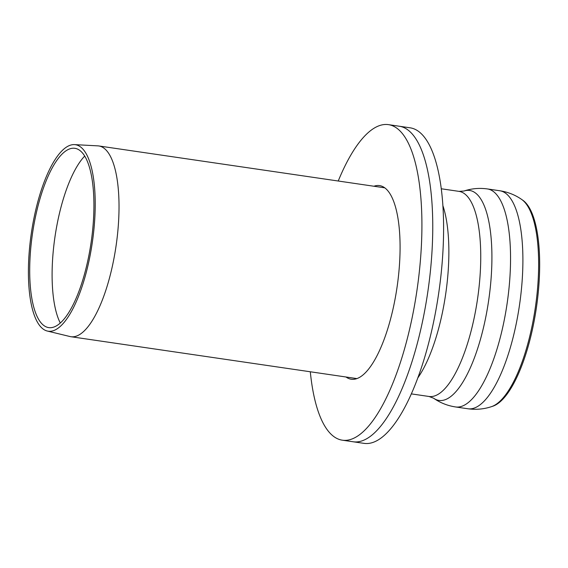 <?xml version="1.0" encoding="UTF-8"?>
<svg xmlns="http://www.w3.org/2000/svg" width="568" height="568" viewBox="0 0 568 568"><rect width="100%" height="100%" fill="white"/><g stroke="black" fill="none" stroke-linecap="round" stroke-linejoin="round"><path stroke-width="0.85" d="M455.43 406.936A110.164 36.047 -81.7 0 0 455.543 406.951A110.164 36.047 -81.7 0 0 507.167 303.17A110.164 36.047 -81.7 0 0 487.465 188.945A110.164 36.047 -81.7 0 0 487.358 188.931M455.543 406.951A110.164 36.047 -81.7 0 0 507.167 303.17A110.164 36.047 -81.7 0 0 487.465 188.945L486.393 188.803C478.661 187.887 471.177 188.633 463.935 191.033A106.088 34.712 -81.7 0 1 469.445 190.429A106.088 34.712 -81.7 0 1 487.365 308.587A106.088 34.712 -81.7 0 1 433.597 398.211C440.15 402.797 447.47 405.715 455.543 406.951L467.883 408.761A110.164 36.047 -81.7 0 0 519.514 304.981A110.164 36.047 -81.7 0 0 499.805 190.756L487.465 188.945M47.236 331.023L69.949 336.526A96.397 31.545 -81.7 0 0 70.886 336.71A96.397 31.545 -81.7 0 0 116.064 245.901A96.397 31.545 -81.7 0 0 98.818 145.955A96.397 31.545 -81.7 0 0 97.866 145.862L74.536 144.62A94.238 30.835 -81.7 0 0 31.204 234.144A94.238 30.835 -81.7 0 0 47.236 331.023A94.238 30.835 -81.7 0 0 92.321 242.422A94.238 30.835 -81.7 0 0 74.536 144.62M32.39 234.286A90.603 29.65 -81.7 0 0 47.804 327.431A90.603 29.65 -81.7 0 0 91.143 242.252A90.603 29.65 -81.7 0 0 74.046 148.227A90.603 29.65 -81.7 0 0 32.39 234.286M84.731 156.051A92.769 30.36 -81.7 0 0 54.869 237.594A92.769 30.36 -81.7 0 0 60.279 323M492.712 406.248A105.463 34.513 -81.7 0 0 536.426 307.458A105.463 34.513 -81.7 0 0 522.872 200.284L521.744 199.496A106.088 34.712 -81.7 0 1 535.375 307.302A106.088 34.712 -81.7 0 1 491.405 406.681L492.712 406.248M384.77 187.831A97.845 32.014 98.3 0 1 384.785 187.823A97.845 32.014 -81.7 0 0 384.77 187.831L98.818 145.955M356.846 378.586A97.845 32.014 98.3 0 1 356.839 378.579A97.845 32.014 -81.7 0 0 356.846 378.586L70.886 336.71M388.498 124.648L410.181 127.821A159.452 52.178 98.3 0 1 438.702 293.145A159.452 52.178 98.3 0 1 363.974 443.352L353.133 441.769A159.452 52.178 -81.7 0 0 427.86 291.561A159.452 52.178 -81.7 0 0 399.339 126.231A159.452 52.178 98.3 0 1 427.86 291.561A159.452 52.178 98.3 0 1 353.133 441.769L342.291 440.179A159.452 52.178 -81.7 0 0 417.019 289.971A159.452 52.178 -81.7 0 0 388.498 124.648A159.452 52.178 -81.7 0 0 338.237 181.014M373.929 186.24A97.845 32.014 98.3 0 1 379.573 185.601A97.845 32.014 98.3 0 1 397.075 287.053A97.845 32.014 98.3 0 1 351.216 379.225A97.845 32.014 98.3 0 1 345.997 376.996M310.305 371.77A159.452 52.178 -81.7 0 0 342.291 440.179M433.597 398.211L428.982 396.471A103.639 33.917 -81.7 0 0 477.56 298.839A103.639 33.917 -81.7 0 0 459.015 191.373L463.935 191.033M417.728 378.018A103.639 33.917 -81.7 0 0 442.948 205.822M459.015 191.373L441.329 188.782M428.982 396.471L411.296 393.88M467.883 408.761C475.97 409.883 483.808 409.194 491.405 406.681M499.805 190.756C507.877 191.998 515.19 194.909 521.744 199.496"/></g></svg>
